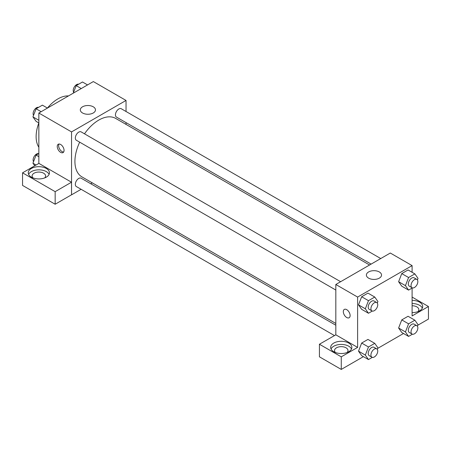 <?xml version="1.0" encoding="UTF-8"?>
<svg xmlns="http://www.w3.org/2000/svg" width="451" height="451" viewBox="0 0 451 451"><rect width="100%" height="100%" fill="white"/><g stroke="black" fill="none" stroke-linecap="round" stroke-linejoin="round"><path stroke-width="0.68" d="M38.854 147.24A30.826 17.798 -60 0 1 38.825 122.943M47.423 108.054A30.826 17.798 -60 0 1 68.473 95.933M38.854 163.42L38.854 113.032L93.34 81.575L126.038 100.449L126.038 111.498M126.038 122.621L126.038 124.397M82.539 106.797A7.577 4.375 180 0 1 90.792 105.844A7.577 4.375 180 0 1 95.471 109.886A7.577 4.375 180 0 1 87.894 114.261A7.577 4.375 180 0 1 80.317 109.886A7.577 4.375 180 0 1 82.539 106.797M81.118 189.302L71.546 194.826L71.546 131.912L38.854 113.032M71.546 131.912L126.038 100.449M60.648 152.359A4.814 2.779 60 0 1 57.502 148.114A4.814 2.779 60 0 1 58.241 144.252A4.814 2.779 60 0 1 63.055 147.032A4.814 2.779 60 0 1 63.055 152.596A4.814 2.779 60 0 1 60.648 152.359M71.5 182.221L38.899 163.392L22.55 172.829L55.157 191.658L71.5 182.221L71.546 194.826M59.025 144.032A4.814 2.779 -120 0 0 62.024 151.564A4.814 2.779 -120 0 0 63.642 152.026M31.361 168.482A10.593 6.117 180 0 1 42.907 167.158A10.593 6.117 180 0 1 49.447 172.806A10.593 6.117 180 0 1 38.854 178.923A10.593 6.117 180 0 1 28.255 172.806A10.593 6.117 180 0 1 31.361 168.482M49.091 174.379A10.593 6.117 0 0 0 41.605 170.044A10.593 6.117 0 0 0 31.361 171.628A10.593 6.117 0 0 0 28.616 174.379M33.036 177.919A6.742 3.896 180 0 1 32.111 175.952A6.742 3.896 180 0 1 36.272 172.355A6.742 3.896 180 0 1 43.623 173.201A6.742 3.896 180 0 1 45.596 175.952A6.742 3.896 180 0 1 44.672 177.919M55.157 191.658L55.157 204.241L71.5 194.804M22.55 172.829L22.55 185.417L55.157 204.241M92.286 182.858L90.747 183.743M340.635 281.706L81.146 131.889A4.814 2.779 120 0 0 76.332 134.674A4.814 2.779 120 0 0 76.332 140.233L335.82 290.044M335.82 325.233L81.146 178.201A4.814 2.779 120 0 0 77.437 179.487A4.814 2.779 120 0 0 75.334 184.335A4.814 2.779 120 0 0 76.332 186.539L334.445 335.561M380.74 258.553L121.251 108.736A4.814 2.779 120 0 0 117.542 110.027A4.814 2.779 120 0 0 115.439 114.875A4.814 2.779 120 0 0 116.437 117.08L371.105 264.111M369.572 264.996L115.665 118.41A33.752 19.489 120 0 0 84.495 133.823M79.68 142.166A33.752 19.489 120 0 0 74.922 161.419A33.752 19.489 120 0 0 81.913 176.871L335.82 323.457M335.82 334.822L319.426 344.231L341.266 356.842L357.615 347.405L335.82 334.822L335.82 284.485L390.307 253.028L412.101 265.611L412.101 272.297M319.426 344.231L319.426 356.814L341.266 369.425L363.405 356.645M377.69 348.397L403.51 333.492M417.795 325.244L428.45 319.088L428.45 306.505L412.101 315.942L412.101 288.071M412.101 305.761A6.742 3.896 180 0 1 416.871 306.9A6.742 3.896 180 0 1 418.844 309.651A6.742 3.896 180 0 1 417.925 311.618M422.345 308.078A10.593 6.117 0 0 0 412.101 303.534M412.101 300.389A10.593 6.117 180 0 1 422.7 306.505A10.593 6.117 180 0 1 412.101 312.622M335.448 352.519A6.742 3.896 180 0 1 334.524 350.551A6.742 3.896 180 0 1 341.266 346.656A6.742 3.896 180 0 1 348.009 350.551A6.742 3.896 180 0 1 347.09 352.519M351.509 348.978A10.593 6.117 0 0 0 344.017 344.643A10.593 6.117 0 0 0 333.774 346.221A10.593 6.117 0 0 0 331.028 348.978M333.774 343.076A10.593 6.117 180 0 1 345.325 341.751A10.593 6.117 180 0 1 351.865 347.405A10.593 6.117 180 0 1 341.266 353.522A10.593 6.117 180 0 1 330.673 347.405A10.593 6.117 180 0 1 333.774 343.076M341.266 356.842L341.266 369.425M412.101 297.068L428.45 306.505M412.406 334.208L408.578 336.418L405.432 331.942L408.578 323.835L401.762 319.9L408.059 316.269L401.762 319.9L398.616 328.007L401.762 332.483L398.611 328.018M412.406 287.896L408.578 290.106L401.762 286.176L398.611 281.712M408.578 290.106L405.432 285.635L408.578 277.523L401.762 273.594L408.059 269.957L401.762 273.594L398.616 281.7L401.762 286.176M372.3 311.055L368.473 313.265L361.663 309.33L358.506 304.865M368.473 313.265L365.327 308.788L368.473 300.676L361.663 296.747L367.954 293.111L361.663 296.747L358.517 304.853L361.663 309.33M368.473 346.988L361.663 343.053L367.954 339.423L361.663 343.053L358.517 351.16L361.663 355.636L358.517 351.16L365.327 355.095L368.473 346.988L374.764 343.352L377.91 347.828L377.307 349.384M357.615 347.405L357.615 297.068L412.101 265.611M379.319 271.953A7.577 4.375 180 0 1 381.535 275.048A7.577 4.375 180 0 1 373.964 279.423A7.577 4.375 180 0 1 366.387 275.048A7.577 4.375 180 0 1 371.06 271.006A7.577 4.375 180 0 1 379.319 271.953M357.615 297.068L335.82 284.485M344.31 309.414A4.814 2.779 -120 0 0 343.572 313.27A4.814 2.779 -120 0 0 346.718 317.515A4.814 2.779 60 0 1 343.572 313.27A4.814 2.779 60 0 1 344.31 309.414A4.814 2.779 60 0 1 349.125 312.193A4.814 2.779 60 0 1 349.125 317.752A4.814 2.779 60 0 1 346.718 317.515A4.814 2.779 -120 0 0 349.125 317.752M368.473 300.676L374.764 297.046L377.91 301.522L377.307 303.078M376.748 302.553L374.026 300.98A4.814 2.779 120 0 0 370.316 302.271A4.814 2.779 120 0 0 368.213 307.12A4.814 2.779 120 0 0 369.211 309.324L371.934 310.897A4.814 2.779 120 0 0 376.748 308.118A4.814 2.779 120 0 0 376.748 302.553A4.814 2.779 120 0 0 373.039 303.844A4.814 2.779 120 0 0 370.936 308.693A4.814 2.779 120 0 0 371.934 310.897M365.327 308.788L358.517 304.853M374.764 297.046L367.954 293.111M408.578 277.523L414.869 273.892L418.015 278.368L417.412 279.924M416.854 279.4L414.131 277.827A4.814 2.779 120 0 0 410.421 279.118A4.814 2.779 120 0 0 408.318 283.967A4.814 2.779 120 0 0 409.316 286.171L412.039 287.744A4.814 2.779 120 0 0 416.854 284.964A4.814 2.779 120 0 0 416.854 279.4A4.814 2.779 120 0 0 413.144 280.691A4.814 2.779 120 0 0 411.041 285.539A4.814 2.779 120 0 0 412.039 287.744M405.432 285.635L398.616 281.7M414.869 273.892L408.059 269.957M372.3 357.361L368.473 359.571L365.327 355.095M376.748 348.865L374.026 347.293A4.814 2.779 120 0 0 370.316 348.584A4.814 2.779 120 0 0 368.213 353.426A4.814 2.779 120 0 0 369.211 355.63L371.934 357.203A4.814 2.779 120 0 0 376.748 354.424A4.814 2.779 120 0 0 376.748 348.865A4.814 2.779 120 0 0 373.039 350.156A4.814 2.779 120 0 0 370.936 354.999A4.814 2.779 120 0 0 371.934 357.203M368.473 359.571L361.663 355.636M374.764 343.352L367.954 339.423M408.578 323.835L414.869 320.199L418.015 324.675L417.412 326.231M416.854 325.712L414.131 324.139A4.814 2.779 120 0 0 410.421 325.43A4.814 2.779 120 0 0 408.318 330.273A4.814 2.779 120 0 0 409.316 332.477L412.039 334.05A4.814 2.779 120 0 0 416.854 331.271A4.814 2.779 120 0 0 416.854 325.712A4.814 2.779 120 0 0 413.144 327.003A4.814 2.779 120 0 0 411.041 331.846A4.814 2.779 120 0 0 412.039 334.05M408.578 336.418L401.762 332.483M405.432 331.942L398.616 328.007M414.869 320.199L408.059 316.269M38.854 122.96L36.091 121.364L32.94 116.888L36.091 108.781L42.383 105.145L47.445 108.071M38.854 120.299L32.94 116.888M41.154 111.701L36.091 108.781M38.555 107.355A4.814 2.779 120 0 0 34.986 109.041A4.814 2.779 120 0 0 33.103 113.646A4.814 2.779 120 0 0 33.549 115.332M73.265 93.165L76.191 85.622L82.482 81.992L87.55 84.918M81.259 88.548L76.191 85.622M78.66 84.202A4.814 2.779 120 0 0 75.091 85.887A4.814 2.779 120 0 0 73.209 90.493A4.814 2.779 120 0 0 73.648 92.179M34.761 165.782L32.94 163.194L36.091 155.088L38.854 153.492M36.091 165.015L32.94 163.194M38.854 156.683L36.091 155.088M38.555 153.661A4.814 2.779 120 0 0 34.986 155.353A4.814 2.779 120 0 0 33.103 159.953A4.814 2.779 120 0 0 33.549 161.638"/></g></svg>
